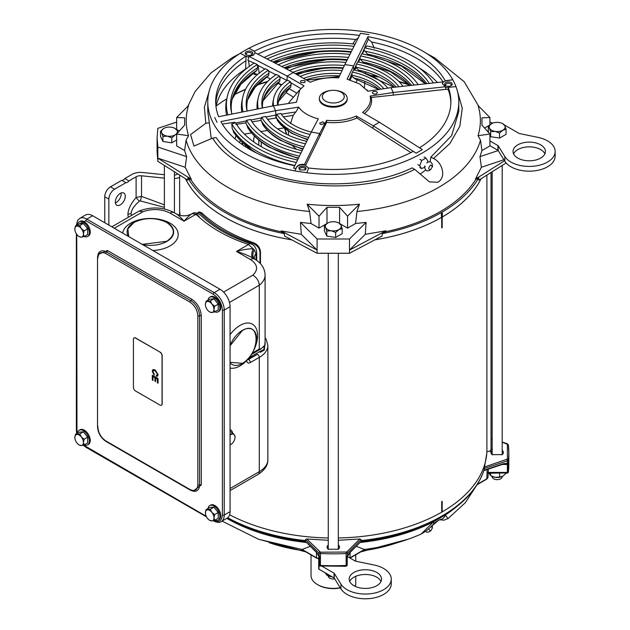 <?xml version="1.0" encoding="UTF-8"?>
<svg xmlns="http://www.w3.org/2000/svg" width="630" height="630" viewBox="0 0 630 630"><rect width="100%" height="100%" fill="white"/><g stroke="black" fill="none" stroke-linecap="round" stroke-linejoin="round"><path stroke-width="0.94" d="M230.068 429.589A8.418 4.859 -60 0 1 230.73 429.865A8.418 4.859 -60 0 1 232.407 432.731M230.068 431.385L232.572 432.826L234.478 434.976L235.053 437.126A6.072 3.504 -60 0 1 234.478 439.937A6.072 3.504 -60 0 1 230.761 444.559A6.072 3.504 -60 0 1 230.068 444.89L230.761 444.559M230.068 434.983L232.572 432.826M230.068 435.102A6.072 3.504 -60 0 1 230.761 434.645A6.072 3.504 -60 0 1 234.478 434.976A6.072 3.504 -60 0 1 235.053 437.126M254.496 136.104L253.732 138.545L253.732 141.907L253.74 138.309M261.261 146.68L261.261 141.986M245.535 146.79L245.535 145.593M240.439 140.852L239.305 142.396M179.7 215.224L179.77 212.137L180.093 215.326M338.31 537.965A153.665 88.72 0 0 0 441.717 512.159L441.717 501.582A153.665 88.72 0 0 0 441.945 501.448A153.665 88.72 0 0 0 442.173 501.322L442.173 511.899A153.665 88.72 0 0 0 486.903 451.631L486.903 175.085M441.945 227.745A153.665 88.72 180 0 1 441.717 227.879L441.717 217.421L441.717 227.351L442.173 227.611A153.665 88.72 180 0 1 441.945 227.745M441.512 217.421A153.665 88.72 180 0 1 374.858 239.849M291.721 239.849A153.665 88.72 180 0 1 185.511 178.755M229.635 514.789A153.665 88.72 0 0 0 328.269 537.965M258.788 145.223L258.788 140.033M242.566 144.79L242.566 142.947M486.903 451.631A4.048 2.339 0 0 0 489.817 450.946A4.048 2.339 0 0 0 491.006 449.3L491.006 172.494M481.068 178.755A153.665 88.72 180 0 1 442.386 216.917M442.173 217.421L442.173 227.611M442.173 511.899L441.717 511.631L441.717 501.582M355.745 576.3L355.745 585.16L354.367 585.955M355.745 561.204L355.745 554.794M345.272 565.945L346.169 566.102L346.445 565.425L346.445 557.495L347.421 555.865L350.004 552.305L361.242 541.312L361.092 539.626L359.817 538.981L338.31 540.272M457.38 506.095A150.349 86.806 180 0 1 445.331 514.962L433.55 521.766A7.773 2.173 46.9 0 1 433.684 523.837L433.684 523.837C434.653 522.459 440.575 519.104 440.795 519.388L440.795 519.388A7.773 6.127 -99.3 0 0 445.331 514.962L448.04 518.592L444.024 520.159L439.645 519.797M441.717 512.135L442.158 511.883M328.269 540.272L306.763 538.981L305.487 539.626L305.337 541.312L316.575 552.305L320.135 557.495L320.135 565.425L320.41 566.102L321.308 565.945M486.801 453.309L483.998 470.193L503.457 463.704L507.796 463.278L508.323 464.034L508.087 472.618A0.969 0.803 -130.4 0 1 507.882 472.917L507.882 472.917A0.969 0.803 -130.4 0 1 507.252 473.067L506.481 472.878M502.197 448.686L502.275 454.624L492.069 454.624L490.14 450.741M490.983 449.536L492.156 448.686M492.156 450.387A6.213 3.583 0 0 0 490.967 452.584A6.213 3.583 0 0 0 492.455 454.828M338.31 543.304L338.397 549.242L328.183 549.242L328.269 543.304M328.269 545.005A6.213 3.583 0 0 0 327.08 547.202A6.213 3.583 0 0 0 328.569 549.447M306.763 538.981L320.465 552.195L320.386 565.449A175.542 101.351 0 0 0 346.185 565.449A1.945 1.118 0 0 0 346.445 565.425A0.969 0.559 0 0 0 346.933 565.275A0.969 0.559 0 0 0 347.217 564.874L347.217 556.944L349.847 552.707A0.969 0.685 45 0 0 350.004 552.305M484.509 466.995L507.394 459.081L507.394 444.268L502.197 442.252M361.116 540.579A153.452 88.594 0 0 0 441.803 516.096A153.452 88.594 0 0 0 484.202 469.515L483.998 470.193M320.465 552.195L346.736 552.03L359.817 538.981M501.897 454.828A6.213 3.583 0 0 0 503.386 452.584A6.213 3.583 0 0 0 502.197 450.387M338.011 549.447A6.213 3.583 0 0 0 339.499 547.202A6.213 3.583 0 0 0 338.31 545.005M350.154 552.4L349.989 557.818L364.439 549.47L356.257 546.297M310.322 546.297L302.14 549.47L316.591 557.818L316.425 552.4M503.457 463.704A0.969 0.394 71.6 0 1 503.276 464.145L506.906 463.727A0.969 0.63 -75.8 0 0 507.394 463.286L507.394 460.806A0.969 0.394 71.6 0 0 506.906 459.53M503.276 464.145L483.895 470.602M506.906 463.727L507.37 464.475L502.267 464.475M487.636 472.878L488.203 472.413L488.344 469.122L487.998 477.256L486.651 479.217A0.969 0.559 -120 0 0 486.848 478.8L487.132 469.523M433.684 523.837C429.865 528.153 425.691 531.555 421.155 534.051L433.55 521.766A150.349 86.806 180 0 1 360.061 542.493M320.135 557.495A0.969 0.559 180 0 1 319.363 556.944L318.851 552.99A0.969 0.685 135 0 1 319.693 551.912M316.575 552.305A0.969 0.685 135 0 0 316.732 552.707L305.322 541.296M346.886 551.912A0.969 0.685 45 0 1 347.728 552.99L347.217 556.944A0.969 0.559 0 0 1 346.933 557.337A0.969 0.559 0 0 1 346.445 557.495M507.252 473.067L507.37 472.413A0.969 0.559 0 0 0 508.063 472.248A0.969 0.559 0 0 0 508.323 471.965L508.087 472.618L508.323 471.965A1.945 1.118 0 0 0 508.363 471.815A175.542 101.351 0 0 0 508.835 464.373L508.835 452.474A175.542 101.351 0 0 0 508.363 445.024A0.969 0.787 172.7 0 0 507.394 444.268M316.732 552.707L319.363 556.944L319.363 564.874A0.969 0.559 0 0 0 320.135 565.425A1.945 1.118 0 0 0 320.386 565.449L320.41 566.102A0.969 0.78 129.7 0 1 319.851 565.96L345.878 566.283L346.728 565.96L347.217 564.874L346.941 565.622A0.969 0.78 -129.7 0 1 346.728 565.96L346.728 565.96A0.969 0.78 -129.7 0 1 346.169 566.102L346.114 552.195M160.516 131.323L160.516 136.316L162.902 141.451L171.785 142.829L171.785 137.828L167.344 136.135L162.902 136.458L161.705 132.883L160.516 131.323L163.768 128.441A7.969 4.599 180 0 1 171.47 127.252A7.969 4.599 180 0 1 175.038 128.441L177.101 130.505L177.88 132.639M171.785 142.829L176.66 140.01M162.902 136.458L162.902 141.451M176.66 134.269L175.038 134.946L171.785 137.828M175.912 128.945L175.038 128.441A7.969 4.599 180 0 1 177.101 130.505A7.969 4.599 180 0 1 175.038 134.946A7.969 4.599 180 0 1 167.344 136.135A7.969 4.599 180 0 1 161.705 132.883A7.969 4.599 180 0 1 163.768 128.441M328.269 575.859L328.269 576.096A5.016 2.898 0 0 0 329.742 578.151A5.016 2.898 0 0 0 334.743 578.875M326.781 231.068L325.592 227.501L324.403 225.942L327.655 223.059A7.969 4.599 180 0 1 335.349 221.87A7.969 4.599 180 0 1 338.924 223.059L340.988 225.123L342.177 228.69L342.177 233.691L335.672 237.447L335.672 232.446L331.23 230.753L326.781 231.068L326.781 236.069L335.672 237.447M324.403 225.942L324.403 230.934L326.781 236.069M342.177 228.69L338.924 229.564L335.672 232.446M339.798 223.563L338.924 223.059A7.969 4.599 180 0 1 340.988 225.123A7.969 4.599 180 0 1 338.924 229.564A7.969 4.599 180 0 1 331.23 230.753A7.969 4.599 180 0 1 325.592 227.501A7.969 4.599 180 0 1 327.655 223.059M208.034 508.497A8.418 4.859 60 0 1 209.711 505.63L210.633 505.102A8.418 4.859 60 0 1 217.122 507.355A8.418 4.859 60 0 1 220.791 515.828A8.418 4.859 60 0 1 219.051 519.687L218.137 520.215A8.418 4.859 60 0 1 214.806 520.23M209.711 505.63A8.418 4.859 60 0 1 216.2 507.882A8.418 4.859 60 0 1 219.878 516.356A8.418 4.859 60 0 1 218.137 520.215M213.924 507.197L218.216 512.537L218.216 518.262L214.649 520.325L211.838 520.9A6.072 3.504 60 0 1 209.688 520.325A6.072 3.504 60 0 1 207.538 518.419A6.072 3.504 60 0 1 205.396 512.891A6.072 3.504 60 0 1 207.538 509.835A6.072 3.504 60 0 1 209.688 510.41A6.072 3.504 60 0 1 211.838 512.316L210.349 509.26L213.924 507.197L209.632 507.583L206.057 509.638L210.349 509.26M218.216 512.537L214.649 514.6L211.838 512.316A6.072 3.504 60 0 1 213.98 517.844L214.649 514.6M214.649 520.325L213.98 517.844A6.072 3.504 60 0 1 211.838 520.9L209.688 520.325M205.396 512.891L206.057 509.638M341.05 101.131A10.978 6.339 180 0 1 325.529 101.131A10.978 6.339 180 0 1 325.529 92.169A10.978 6.339 180 0 1 331.734 90.374A10.978 6.339 180 0 1 334.845 90.374A10.978 6.339 180 0 1 343.704 94.65A10.978 6.339 180 0 1 341.05 101.131M331.734 90.374L331.317 90.413A13.931 8.04 0 0 0 323.442 92.689A13.931 8.04 0 0 0 319.363 98.374A13.931 8.04 0 0 0 323.442 104.06A13.931 8.04 0 0 0 343.137 104.06A13.931 8.04 0 0 0 347.217 98.374A13.931 8.04 0 0 0 343.137 92.689A13.931 8.04 0 0 0 335.262 90.413L334.845 90.374M319.363 98.374L319.363 99.162A13.931 8.04 0 0 0 323.442 104.848A13.931 8.04 0 0 0 343.137 104.848A13.931 8.04 0 0 0 347.217 99.162L347.217 98.374M428.487 528.893L430.4 531.066L430.841 530.759L432.353 528.034L431.369 526.097M104.753 222.729L104.753 196.757A8.095 4.678 -60 0 1 110.478 186.842L121.779 180.314L125.882 182.684L114.573 189.213A8.095 4.678 120 0 0 108.848 199.127L108.848 225.091M121.779 180.314A3.89 2.244 120 0 0 123.299 179.967A3.89 2.244 120 0 0 124.819 178.558L132.001 174.415A11.954 6.898 180 0 1 142.53 172.502L164.383 174.723M164.383 178.125L141.522 175.794A6.15 3.552 0 0 0 136.104 176.778L128.922 180.928A3.89 2.244 -60 0 1 127.402 182.338A3.89 2.244 -60 0 1 125.882 182.684M120.298 193.379A7.048 4.064 -60 0 1 123.827 193.024A7.048 4.064 -60 0 1 124.905 198.671A7.048 4.064 -60 0 1 120.298 204.876A7.048 4.064 -60 0 1 116.778 205.23A7.048 4.064 -60 0 1 115.699 199.584A7.048 4.064 -60 0 1 120.298 193.379M115.385 202.907A7.048 4.064 120 0 0 116.204 202.514A7.048 4.064 120 0 0 121.118 192.985M128.284 217.318L127.898 214.57C128.063 209.42 130.796 203.726 136.104 197.481A5.182 1.362 -138.9 0 0 139.49 201.143C134.056 205.782 131.268 209.971 131.111 213.712L131.426 215.507M128.922 180.928L124.819 178.558M179.621 177.416A13.892 8.025 180 0 1 174.423 178.636M174.423 175.187A8.095 4.678 0 0 0 177.849 173.927M141.522 175.794L141.522 196.379L136.104 197.481L136.104 176.778M164.383 207.372L140.356 200.923L141.522 196.379L164.383 204.852M140.356 200.923L139.49 201.143M142.222 244.361L166.714 241.314C175.534 235.022 175.534 228.737 166.714 222.445C155.815 217.35 144.924 217.35 134.032 222.445L127.874 228.832L128.748 236.581M152.901 250.527A27.83 16.073 -0 0 0 176.542 239.991A27.83 16.073 -0 0 0 170.053 223.162A27.83 16.073 -0 0 0 140.899 219.413A27.83 16.073 -0 0 0 122.653 233.061M311.023 554.904L311.023 575.521A22.271 12.852 0 0 0 317.544 584.616A22.271 12.852 0 0 0 340.255 587.735M317.544 584.616L318.229 585.01A21.294 12.293 0 0 0 340.365 587.916M424.73 167.21L421.667 168.619L419.667 165.721L421.793 160.445L425.904 158.067L427.904 160.965L427.66 162.343M430.503 169.69L432.526 166.556L430.573 165.068C428.148 167.997 428.124 169.533 430.503 169.69M424.069 156.972L425.904 158.067M421.793 160.445L419.95 159.351M421.667 168.619L419.832 167.525M417.832 164.627L419.667 165.721M208.034 300.116A8.418 4.859 60 0 1 209.711 297.242L210.633 296.714A8.418 4.859 60 0 1 217.122 298.966A8.418 4.859 60 0 1 220.791 307.44A8.418 4.859 60 0 1 219.051 311.299L218.137 311.826A8.418 4.859 60 0 1 214.806 311.842M209.711 297.242A8.418 4.859 60 0 1 216.2 299.494A8.418 4.859 60 0 1 219.878 307.975A8.418 4.859 60 0 1 218.137 311.826M213.924 298.809L218.216 304.148L218.216 309.873L214.649 311.937L211.838 312.511A6.072 3.504 60 0 1 209.688 311.937A6.072 3.504 60 0 1 207.538 310.039A6.072 3.504 60 0 1 205.396 304.503A6.072 3.504 60 0 1 207.538 301.447A6.072 3.504 60 0 1 209.688 302.022A6.072 3.504 60 0 1 211.838 303.928L210.349 300.872L213.924 298.809L209.632 299.195L206.057 301.258L210.349 300.872M218.216 304.148L214.649 306.211L211.838 303.928A6.072 3.504 60 0 1 213.98 309.456L214.649 306.211M214.649 311.937L213.98 309.456A6.072 3.504 60 0 1 211.838 312.511L209.688 311.937M205.396 304.503L206.057 301.258M489.014 473.232L490.565 475.626L495.078 477.351A8.095 4.678 180 0 1 491.447 476.138L490.565 475.626L490.565 473.232M499.598 477.028L502.897 476.138A8.095 4.678 180 0 1 495.078 477.351L499.598 477.028L499.598 473.232M502.897 476.138L506.205 473.209M259.969 263.159L259.969 252.236C259.513 248.125 257.127 245.196 252.811 243.44A137.978 79.656 180 0 1 223.256 230.454A137.978 79.656 180 0 1 200.773 213.397L198.363 212.279L197.489 213.09M260.458 263.679L260.458 251.661L259.969 252.236M252.811 243.44L253.488 242.747C257.702 244.582 260.025 247.551 260.458 251.661M253.488 242.747A153.665 88.72 180 0 1 224.634 229.666A153.665 88.72 180 0 1 201.97 213.003L200.773 213.397M198.363 212.279L199.458 211.948L201.97 213.003M252.276 353.076L259.269 349.044L259.269 285.232C258.938 280.909 256.788 277.562 252.835 275.192L223.571 292.092M265.088 341.531L264.309 350.067L260.284 352.343L259.828 351.548L264.033 349.485L265.088 344.626M192.15 213.641L196.056 214.232A6.15 4.347 -45.1 0 1 200.395 214.893L200.395 214.893C196.859 212.609 194.111 212.192 192.15 213.633L192.134 213.649C189.961 214.909 187.26 217.421 184.039 221.169C180.818 217.421 178.117 214.909 175.928 213.641L175.928 213.641C181.338 216.531 186.74 216.531 192.134 213.649L192.134 213.649M114.298 228.241L142.908 211.727C152.531 208.451 161.579 208.908 170.069 213.105L184.039 221.169L196.056 214.232C208.979 226.957 226.453 237.045 248.504 244.511A6.15 2.52 -71.5 0 1 250.457 243.7L250.457 243.7C229.17 236.463 212.483 226.863 200.395 214.893M229.477 302.432L259.269 285.232A29.634 17.112 180 0 0 265.088 275.05C264.836 268.372 261.363 263.057 254.662 259.095L253.024 258.15C248.566 255.583 243.054 253.347 236.486 251.449L248.504 244.511L254.126 249.645L256.016 253.677A6.15 3.552 0 0 0 256.701 252.055L256.701 260.395M142.908 211.727L139.041 211.105L111.833 226.816M259.269 349.044L261.237 348.768L263.387 346.665A29.634 17.112 0 0 0 263.647 346.224L264.033 346.004L264.033 349.461M264.033 349.485L264.309 350.067M254.008 258.717A16.191 7.332 129 0 1 254.126 249.645M254.662 259.095A8.418 4.859 120 0 0 250.457 259.513L236.486 251.449C243.054 249.63 248.566 248.74 253.024 248.787A16.191 5.41 120.1 0 0 253.016 258.142M175.951 213.649A16.191 16.191 0 0 0 192.119 213.649M325.222 572.82L326.679 574.985L326.679 573.662M326.679 574.985L332.12 576.804A8.095 4.678 180 0 1 331.191 576.71A8.095 4.678 180 0 1 327.561 575.497L326.679 574.985M77.498 433.133A8.418 4.859 60 0 1 79.175 430.259L80.089 429.731A8.418 4.859 60 0 1 86.578 431.991A8.418 4.859 60 0 1 90.255 440.465A8.418 4.859 60 0 1 88.507 444.315L87.594 444.851A8.418 4.859 60 0 1 84.27 444.867M79.175 430.259A8.418 4.859 60 0 1 85.664 432.519A8.418 4.859 60 0 1 89.334 440.992A8.418 4.859 60 0 1 87.594 444.851M83.38 431.826L87.68 437.173L87.68 442.898L84.105 444.961L81.294 445.536A6.072 3.504 60 0 1 79.144 444.961A6.072 3.504 60 0 1 77.002 443.055A6.072 3.504 60 0 1 74.852 437.519A6.072 3.504 60 0 1 77.002 434.464A6.072 3.504 60 0 1 79.144 435.039A6.072 3.504 60 0 1 81.294 436.944L79.813 433.889L83.38 431.826L79.089 432.212L75.513 434.275L79.813 433.889M87.68 437.173L84.105 439.236L81.294 436.944A6.072 3.504 60 0 1 83.443 442.481L84.105 439.236M84.105 444.961L83.443 442.481A6.072 3.504 60 0 1 81.294 445.536L79.144 444.961M74.852 437.519L75.513 434.275M230.068 362.321L242.4 363.321C260.71 353.532 260.536 319.048 242.243 330.64L230.068 345.783M230.068 368.07A24.798 14.317 120 0 0 248.181 358.88A24.798 14.317 120 0 0 257.568 335.53A24.798 14.317 120 0 0 248.181 323.025A24.798 14.317 120 0 0 230.068 334.75M492.156 476.501L492.156 476.737A5.016 2.898 0 0 0 493.621 478.792A5.016 2.898 0 0 0 499.094 479.414A5.016 2.898 0 0 0 502.197 476.737L502.197 476.501M490.668 131.709L489.478 128.142L488.289 126.583L491.542 123.701A7.969 4.599 180 0 1 499.236 122.504A7.969 4.599 180 0 1 502.811 123.701L504.874 125.756L506.063 129.331L506.063 134.332L499.558 138.08L499.558 133.088L495.109 131.394L490.668 131.709L490.668 136.71L499.558 138.08M488.289 126.583L488.289 131.576L488.864 132.828M489.919 135.096L490.668 136.71M506.063 129.331L502.811 130.205L499.558 133.088M503.677 124.204L502.811 123.701A7.969 4.599 180 0 1 504.874 125.756A7.969 4.599 180 0 1 502.811 130.205A7.969 4.599 180 0 1 495.109 131.394A7.969 4.599 180 0 1 489.478 128.142A7.969 4.599 180 0 1 491.542 123.701M517.789 158.075A16.191 9.348 180 0 1 513.04 151.468A16.191 9.348 180 0 1 523.042 142.829A16.191 9.348 180 0 1 540.69 144.853A16.191 9.348 180 0 1 545.43 151.468A16.191 9.348 180 0 1 535.437 160.099A16.191 9.348 180 0 1 517.789 158.075M544.903 153.838A16.191 9.348 0 0 0 540.69 149.594A16.191 9.348 0 0 0 525.003 147.184A16.191 9.348 0 0 0 513.576 153.838M489.919 145.672L497.936 150.302A0.969 0.559 180 0 1 498.165 150.507L504.851 161.256A25.909 14.963 0 0 0 510.914 166.785A25.909 14.963 0 0 0 539.154 170.029A25.909 14.963 0 0 0 555.148 156.209L555.148 151.468A25.909 14.963 0 0 0 547.557 140.884A25.909 14.963 0 0 0 537.988 137.387L519.364 133.521A0.969 0.559 180 0 1 519.01 133.395L504.449 124.992M489.919 140.931L497.936 145.561A0.969 0.559 180 0 1 498.165 145.766L504.851 156.516A25.909 14.963 0 0 0 510.914 162.044A25.909 14.963 0 0 0 539.154 165.288A25.909 14.963 0 0 0 555.148 151.468M489.683 125.11L484.596 128.047M209.278 90.791L204.404 107.163L205.813 123.307L209.31 122.763L211.215 138.372M184.629 118.046L184.629 125.118L184.629 117.841L176.66 117.534L188.551 105.509A147.089 84.916 0 0 0 188.551 135.718L186.078 140.159L184.637 150.538L176.66 145.932L176.66 134.009L188.551 135.718M326.773 223.65L319.016 228.123L311.039 223.516L309.606 211.475L307.133 204.183A147.089 84.916 0 0 0 359.447 204.183L356.974 211.475L355.541 223.516L347.563 228.123L340.176 223.863M430.125 161.76L430.92 157.043L433.479 158.524C441.906 161.863 446.985 177.148 437.795 182.243L429.495 181.936L414.713 169.36L412.154 167.879C364.589 191.071 287.603 188.716 244.542 162.753C232.045 155.5 222.587 147.105 216.177 137.56L212.68 138.104C239.794 184.377 351.162 201.608 414.713 169.36M212.68 138.104L193.953 146.058L190.591 134.584L205.813 123.307M409.004 84.617A147.16 84.963 0 0 0 398.774 81.388M376.267 76.214A147.16 84.963 0 0 0 370.07 75.206M267.805 81.388A147.16 84.963 0 0 0 257.575 84.617M245.661 89.216A147.16 84.963 0 0 0 233.927 94.807M442.284 83.853A6.15 3.552 180 0 1 443.158 82.278A6.15 3.552 180 0 1 444.063 81.609A6.15 3.552 180 0 1 445.205 81.089A6.15 3.552 180 0 1 446.827 80.687L452.781 79.766A125.504 72.458 0 0 0 249 48.242L253.362 50.762A6.15 3.552 180 0 1 254.418 51.573L254.41 51.235A117.597 67.898 180 0 1 359.486 35.398M437.425 82.499A118.117 68.197 0 0 0 419.367 67.993M374.322 48.274L371.621 42.005A117.566 67.875 180 0 1 416.422 58.173A117.566 67.875 180 0 1 443.071 81.876L390.97 87.625L367.889 91.2L359.628 83.955L347.083 79.191L367.928 36.705A117.597 67.898 180 0 1 445.213 80.75L452.781 79.766A125.504 72.458 180 0 1 455.962 86.633A125.504 72.458 180 0 1 458.798 101.926A125.504 72.458 180 0 1 422.037 153.169A125.504 72.458 180 0 1 306.786 172.754L294.903 170.919L295.919 168.549L293.572 168.131L311.307 132.048L319.67 133.521L304.44 164.501L308.59 168.241M253.181 151.302L233.706 132.528L232.88 129.725M294.871 165.493A107.525 62.079 0 0 1 232.273 128.788L231.753 123.882L234.525 123.181A11.009 2.331 -98.8 0 0 234.297 122.307L222.319 124.063M234.62 138.529L234.714 138.513A11.009 2.331 -98.8 0 0 235.817 135.505M294.753 165.737A117.597 67.898 180 0 1 250.134 149.601A117.597 67.898 180 0 1 220.909 121.59L275.609 110.699L275.909 115.03L276.735 114.904L276.814 114.274L280.838 113.455A55.842 32.24 180 0 0 293.8 125.197A55.842 32.24 180 0 0 311.315 132.04M292.989 146.191A46.313 26.744 0 0 0 296.62 149.349M288.359 131.3L288.611 135.261M358.123 38.107L355.666 39.532L352.808 43.903M370.794 55.881A11.009 8.686 24.9 0 1 370.794 55.889A11.009 8.686 24.9 0 0 370.779 55.393M297.565 160.004A102.706 59.299 180 0 1 260.662 146.333A102.706 59.299 180 0 1 235.486 122.504L234.407 122.716M302.849 149.263L280.295 140.301C272.577 135.836 266.742 130.591 262.781 124.567L261.544 121.125M295.872 111.746L293.194 115.361L290.509 123.582M293.194 115.361L283.398 116.881M307.495 139.797L291.343 133.158L277.798 121.212L276.499 117.944L267.64 119.353M261.103 120.401L252.039 121.85M298.297 158.524L269.246 147.255C259.639 141.695 252.457 135.151 247.708 127.622L246.724 124.63M246.377 120.708L245.92 123.267A91.886 53.046 0 0 0 299.455 156.161M245.85 122.842L235.825 124.441M420.478 173.88L425.691 170.045M254.079 63.142L247.921 60.322L248.874 56.826A6.15 3.552 180 0 1 246.07 56.393L240.298 53.267A125.504 72.458 0 0 0 207.782 101.926A125.504 72.458 0 0 0 294.903 170.919L296.494 167.478C297.959 165.328 300.636 164.517 304.526 165.052M240.298 53.267A125.504 72.458 180 0 1 244.542 50.691A125.504 72.458 180 0 1 249 48.242L254.41 51.235M207.782 101.926L207.782 111.518L209.31 122.763M451.104 82.569A3.796 2.189 -0 0 0 445.733 82.569A3.796 2.189 -0 0 0 445.733 85.672L445.733 85.672A3.796 2.189 -0 0 0 451.104 85.672A3.796 2.189 -0 0 0 451.104 82.569M450.71 85.869A2.827 1.63 0 0 0 451.238 84.924A2.827 1.63 0 0 0 450.411 83.758A2.827 1.63 0 0 0 447.324 83.412A2.827 1.63 0 0 0 445.591 84.924A2.827 1.63 0 0 0 446.127 85.869M418.202 84.625A91.255 52.684 0 0 0 397.814 66.662A91.255 52.684 0 0 0 361.667 53.841L360.588 55.983A87.097 50.282 180 0 1 394.876 68.182A87.097 50.282 180 0 1 414.162 85.066M403.003 86.302A75.639 43.675 0 0 0 386.781 72.363A75.639 43.675 0 0 0 357.62 61.897L356.533 64.055A71.45 41.257 180 0 1 383.812 73.899A71.45 41.257 180 0 1 398.916 86.751M371.621 42.005L368.322 39.225L364.888 46.919A11.009 8.686 24.9 0 1 365.715 47.439L364.943 47.329L364.636 47.935A102.706 59.299 180 0 1 405.917 62.472A102.706 59.299 180 0 1 429.329 83.396M433.401 82.947A106.895 61.716 0 0 0 408.878 60.945A106.895 61.716 0 0 0 366.715 45.966L365.715 47.439M367.881 54.771A8.095 6.387 24.9 0 1 367.92 55.172M248.874 56.826L248.984 56.369L253.362 55.251L255.166 52.802L293.32 72.521L287.146 76.088L304.046 85.845L299.872 89.665L296.431 102.257L273.341 105.824L218.641 116.715A117.597 67.898 180 0 1 215.688 101.839A117.597 67.898 180 0 1 246.062 56.054M251.693 51.723A3.796 2.189 0 0 0 246.33 51.723A3.796 2.189 0 0 0 246.33 54.818L246.33 54.818A3.796 2.189 0 0 0 251.693 54.818A3.796 2.189 0 0 0 251.693 51.723M251.299 55.023A2.827 1.63 0 0 0 251.835 54.078A2.827 1.63 0 0 0 251.008 52.912A2.827 1.63 0 0 0 247.921 52.558A2.827 1.63 0 0 0 246.188 54.078A2.827 1.63 0 0 0 246.724 55.023M506.126 162.973L478.863 180.148L478.698 177.951L475.674 179.613A151.586 87.515 180 0 1 440.472 211.475A151.586 87.515 180 0 1 385.749 231.706L382.268 233.628L382.087 236.022L349.485 253.268L349.485 238.99L366.085 222.382L365.282 234.297L349.485 250.094L385.914 230.824L365.282 234.297M441.78 212.31L442.244 212.05L442.244 212.578L441.323 212.578L441.78 212.31M475.674 179.613L475.532 178.904L478.698 177.077L478.698 177.951A153.436 88.586 180 0 1 442.244 212.05L442.386 216.893A153.633 88.704 0 0 0 481.021 178.786M301.077 82.593L300.352 81.585L301.077 80.569L304.581 80.569L305.306 81.585L304.581 82.593L301.077 82.593M372.503 93.098C372.669 91.445 374.055 90.98 376.653 91.712L377.291 92.358C377.126 94.012 375.74 94.476 373.149 93.736L372.425 92.76M320.386 124.197L319.662 123.197L322.78 121.803L324.615 123.197L321.497 124.567L320.386 124.197M422.328 149.601L416.147 153.169L373.259 125.803L379.433 122.236L422.328 149.601M455.962 86.633L448.269 87.334A117.597 67.898 180 0 1 450.891 101.839A117.597 67.898 180 0 1 419.478 147.782M349.366 79.766L352.446 72.119A55.842 32.24 180 0 1 372.779 79.6A55.842 32.24 180 0 1 383.867 88.728M387.812 88.121A60 34.642 0 0 0 375.716 78.081A60 34.642 0 0 0 353.556 69.969L352.446 72.119M364.683 63.512L364.825 62.976M475.532 178.904L481.375 167.273L479.973 156.634L481.942 150.538L480.501 140.159L478.028 135.718A147.089 84.916 0 0 0 478.028 105.509L489.919 117.534L489.919 124.897M304.731 170.147A2.827 1.63 0 0 0 305.267 169.202A2.827 1.63 0 0 0 304.44 168.037A2.827 1.63 0 0 0 300.447 168.037A2.827 1.63 0 0 0 299.62 169.202A2.827 1.63 0 0 0 300.148 170.147M306.109 168.966C305.826 166.422 303.707 165.721 299.754 166.848L298.777 167.832L299.754 169.95L305.125 169.95L306.109 168.966M396.12 87.058A70.836 40.895 0 0 0 383.379 77.025A70.836 40.895 0 0 0 355.911 67.182L356.147 65.528M426.833 83.672A102.091 58.937 0 0 0 405.476 65.599A102.091 58.937 0 0 0 364.99 51.25L364.108 50.376L364.25 49.408M478.028 135.718L489.919 134.009L481.95 125.118L481.95 117.841L489.919 117.534M489.919 134.009L489.919 145.932L481.942 150.538M481.95 125.118L481.95 117.841M307.133 204.183L319.016 216.2L326.986 207.309L326.986 223.493M319.016 216.2L319.016 228.123M347.563 228.123L347.563 216.2L359.447 204.183M339.594 223.445L339.594 207.309L347.563 216.2M326.986 207.309L339.594 207.309M179.337 131.001L176.66 129.457L176.66 117.534M184.629 125.118L176.66 134.009M340.602 73.671A55.22 31.886 0 0 0 303.534 78.411M380.961 89.176A55.22 31.886 0 0 0 351.879 75.254L352.068 73.938M277.649 105.163A55.842 32.24 180 0 1 290.477 81.703L287.5 80.191A60 34.642 0 0 0 273.759 98.256A60 34.642 0 0 0 273.546 105.793M273.759 98.256L273.129 101.139A60.63 35.004 0 0 0 272.664 105.958M492.904 123.07L489.919 122.07M479.973 156.634L498.196 150.554M503.913 159.76L481.375 167.273M300.494 222.382L317.095 238.99L317.095 250.094L301.298 234.297L300.494 222.382L311.039 223.516M349.485 238.99L317.095 238.99M355.541 223.516L366.085 222.382M157.846 147.042L186.606 156.634L185.204 167.273L157.846 158.154L157.846 147.042L157.098 137.694L157.846 128.347L176.66 122.07M184.637 150.538L186.606 156.634M348.398 57.448A86.475 49.927 0 0 0 281.728 66.528M344.366 65.544A70.836 40.895 0 0 0 292.942 72.324M343.043 68.394A60 34.642 0 0 0 297.344 74.844M300.14 76.458A55.842 32.24 180 0 1 342.043 70.56M378.756 89.515L354.808 78.75L351.894 76.198L351.965 75.08M352.454 49.384A102.091 58.937 0 0 0 270.577 60.771M411.54 85.357A86.475 49.927 0 0 0 359.966 59.118L360.202 57.456M409.909 85.538L390.395 71.757L363.541 62.693L360.069 58.952M394.12 87.279L359.265 70.828L355.958 67.567L354.698 70.221M355.989 67.016L355.958 67.567M433.479 158.524L449.844 143.569L459.821 126.315L462.262 108.21L457.301 90.791M416.147 153.169L413.296 151.35A117.597 67.898 180 0 1 308.59 167.974L308.598 168.068M308.59 168.312L306.786 172.754M359.966 59.118L358.557 62.087M364.108 50.376L362.4 53.983M410.941 152.578L372.913 128.323L373.259 125.803L356.352 116.046L356.934 117.991L372.913 128.323M351.894 76.198L350.138 79.986M353.879 70.04L353.272 65.859L344.83 64.551L338.641 77.884C328.128 77.112 318.654 78.577 310.228 82.278L293.32 72.521M326.576 122.362L326.655 120.322L319.67 133.521L320.079 135.93L326.576 122.362A38.328 22.129 0 0 0 356.934 117.991M320.079 135.93L305.621 165.351M247.118 111.045A87.097 50.282 180 0 1 246.873 110.006A87.097 50.282 180 0 1 268.293 70.269L265.348 68.741A91.255 52.684 0 0 0 242.747 97.351L242.125 100.225A91.886 53.046 0 0 0 241.857 112.093M268.53 70.718L269.057 73.182A86.475 49.927 0 0 0 247.157 111.037M262.348 108.013A71.45 41.257 180 0 1 279.373 75.994L276.405 74.458A75.639 43.675 0 0 0 258.237 97.8L257.607 100.682A76.277 44.037 0 0 0 257.174 109.045M279.61 76.443L280.137 78.907A70.836 40.895 0 0 0 262.545 107.974M290.714 82.412L291.194 84.641A55.22 31.886 0 0 0 278.066 105.092M290.477 81.703L290.501 82.554L300.896 88.554M290.958 84.522L290.816 86.948A56.023 32.343 0 0 0 278.491 101.312M278.468 101.462L290.816 86.948M296.856 93.201L288.973 88.649M276.357 116.975L276.499 117.944M276.625 114.723L276.042 117.03A60.63 35.004 0 0 0 308.637 137.482M304.44 164.501C300.628 163.997 297.982 164.895 296.494 167.218L295.919 168.549M286.453 90.641L286.453 92.831L293.47 97.17M248.984 56.369L287.146 76.088L287.004 80.538M242.747 97.351A91.255 52.684 0 0 0 243.078 111.849M268.293 70.269L268.309 70.859L275.916 74.789M258.237 97.8A75.639 43.675 0 0 0 258.268 108.825M279.373 75.994L279.397 76.584L286.752 80.388M281.752 84.837L278.003 82.9M270.404 78.978L266.837 77.128M259.269 73.222L257.954 65.252M279.909 78.789L279.767 81.309A71.647 41.367 0 0 0 263.057 100.619M263.025 100.768L279.767 81.309M268.829 73.064L268.695 75.498A87.271 50.384 0 0 0 247.653 99.65M247.614 99.816L255.111 87.239L268.695 75.498M264.852 69.072L257.253 65.008L257.764 67.623A102.091 58.937 0 0 0 231.722 113.211M478.698 177.077L504.551 160.784M385.914 230.824L385.749 231.706M281.153 230.927L317.095 250.094L317.095 253.268L284.492 236.022L284.311 233.628L281.295 231.801L281.153 230.927L301.298 234.297M317.095 253.268L349.485 253.268M157.098 137.694L157.098 151.972L157.846 161.327L157.846 158.154L191.221 179.18L185.204 167.273M191.221 179.18L191.071 179.881L187.882 177.951L187.716 180.148L157.846 161.327M281.295 231.801A151.586 87.515 180 0 1 191.071 179.881M187.882 177.951A153.436 88.586 180 0 0 284.311 233.628L284.311 232.754M278.287 64.748A87.097 50.282 180 0 1 349.941 54.377M351.02 52.235A91.255 52.684 0 0 0 275.326 63.221M289.422 70.505A71.45 41.257 180 0 1 345.878 62.457M346.973 60.299A75.639 43.675 0 0 0 286.437 68.961M425.534 83.814A102.903 59.409 0 0 0 367.306 54.07L367.778 54.755L401.53 66.15L425.329 83.837M367.306 54.07L365.093 51.085M267.191 59.015A102.706 59.299 180 0 1 353.989 46.329M361.99 53.904L364.636 47.935M353.895 70.001L356.533 64.055M357.942 61.961L360.588 55.983M450.859 103.029A117.582 67.883 0 0 0 448.253 89.712L448.261 87.672A6.15 3.552 180 0 1 445.457 87.231L445.914 89.31L448.253 89.712M445.914 89.31L393.27 95.122L393.238 92.5L390.97 87.625M364.361 113.534A38.328 22.129 0 0 0 371.235 97.461L393.27 95.122M379.433 122.236L362.534 112.479C368.952 107.612 371.495 102.147 370.149 96.075L393.238 92.5L445.363 86.751L445.457 87.231M430.92 157.043L451.623 135.663L458.798 111.518L458.798 101.926M377.291 92.358L377.378 92.752M326.655 120.322C337.609 121.346 347.508 119.921 356.352 116.046M370.149 96.075L371.235 97.461M344.83 64.551L360.525 33.319L368.967 34.626M310.094 134.521A60 34.642 180 0 1 276.814 114.274M281.319 114.188L295.998 111.919L298.691 107.131L275.609 110.699L273.341 105.824M284.658 128.559L286.563 134.277M284.949 128.796L286.815 134.403M288.43 103.493A47.62 27.492 180 0 1 290.572 100.572L299.856 89.688M261.481 117.7L260.899 120.046A76.277 44.037 0 0 0 304.038 146.845M277.673 83.129L281.334 85.247M275.909 115.03L266.033 116.991M306.731 141.364A71.45 41.257 180 0 1 265.726 116.487L261.67 117.298L261.584 117.881L250.882 120.007M305.503 143.868A75.639 43.675 180 0 1 261.67 117.298M302.14 150.696A87.097 50.282 180 0 1 250.582 119.503L246.558 120.298L246.48 120.881L235.77 123.015M300.927 153.177A91.255 52.684 180 0 1 246.558 120.298M217.011 122.362L214.751 117.487M231.95 114.061A102.706 59.299 180 0 1 231.383 111.801A102.706 59.299 180 0 1 257.237 64.551L254.276 63.016A106.895 61.716 180 0 0 227.225 96.894L226.603 99.768A107.525 62.079 0 0 0 226.572 115.132M257.253 65.008L257.237 64.551M253.984 63.378L253.662 62.905M257.418 67.575L256.922 70.324A102.903 59.409 0 0 0 232.218 98.997M232.171 99.162L240.888 84.255L256.922 70.324M254.016 72.671A5.67 3.276 0 0 0 257.717 74.387M374.905 239.817A153.633 88.704 0 0 0 441.465 217.421L442.386 217.421L442.244 212.578M442.386 217.421L442.386 216.893M441.465 217.421L441.323 212.578A153.436 88.586 180 0 1 382.268 233.628M355.076 44.163A106.895 61.716 0 0 0 264.222 57.48M364.888 46.919L364.943 47.329M445.363 86.751L442.26 83.593L443.158 82.278M368.322 39.225L367.928 36.705M298.691 107.131A37.249 21.507 180 0 0 318.3 118.849L311.307 132.048M249.378 66.347L248.496 60.614M231.753 123.882A106.895 61.716 0 0 0 296.344 162.501M227.887 114.873A106.895 61.716 180 0 1 227.225 96.894M185.559 178.786A153.633 88.704 0 0 0 291.674 239.817M257.772 54.149A117.566 67.875 180 0 1 355.666 39.532M254.418 51.573A6.15 3.552 180 0 1 255.15 53.038M246.07 56.393L245.613 68.993A118.117 68.197 0 0 0 216.011 106.588M215.775 104.131A117.566 67.875 180 0 1 215.799 103.659A117.566 67.875 180 0 1 246.094 60.645M256.245 74.041L255.079 74.718L255.079 73.529M255.079 74.718L252.898 73.458M376.126 56.692A17.168 13.537 24.9 0 1 375.448 57.188M243.267 71.3A6.15 3.552 180 0 1 242.983 70.733M226.8 98.831A147.16 84.963 0 0 0 216.121 106.068M230.068 306.716L224.233 310.086A14.254 8.229 -120 0 0 214.153 292.635L86.822 219.122A14.254 8.229 -120 0 0 79.695 218.413L85.53 215.043A14.254 8.229 60 0 1 92.657 215.743L219.996 289.264A14.254 8.229 60 0 1 230.068 306.716L230.068 511.662A14.254 8.229 60 0 1 227.115 518.191L221.28 521.561A14.254 8.229 -120 0 0 224.233 515.041L224.233 310.086A1.299 0.748 180 0 1 222.398 310.086L222.398 515.041C221.815 521.081 218.76 522.845 213.239 520.325M161.501 405.2A2.914 1.685 -120 0 0 161.564 405.169A2.914 1.685 -120 0 0 162.17 403.838L162.17 355.706A2.914 1.685 -120 0 0 160.107 352.139L135.6 337.987A2.914 1.685 -120 0 0 134.143 337.845A2.914 1.685 -120 0 0 134.088 337.877M162.17 403.838L162.052 403.901A2.914 1.685 60 0 1 161.445 405.24A2.914 1.685 60 0 1 159.988 405.09L135.481 390.947A2.914 1.685 60 0 1 133.426 387.371L133.426 339.247A2.914 1.685 60 0 1 134.025 337.908A2.914 1.685 60 0 1 135.481 338.058L135.6 337.987M160.107 352.139L135.481 338.058M159.988 352.202A2.914 1.685 60 0 1 162.052 355.769L162.17 355.706M162.052 403.901L162.052 355.769M155.618 381.52L154.98 381.158L154.98 377.677L152.98 376.551L152.98 380.449L152.318 380.063L152.318 375.236L158.043 378.543L158.043 383.205L157.382 382.82L157.382 379.095L155.618 378.071L155.618 381.552L154.964 381.166L154.964 377.693L152.98 376.551M156.279 375.236L157.083 375.189L157.453 374.252L155.224 370.897L153.373 370.495L152.909 371.598L154.342 374.283L154.153 375.11L152.247 371.306L152.893 369.574L155.224 369.96L158.114 374.677L157.492 376.197L156.453 376.267L156.279 375.236M155.618 378.071L157.382 379.095M157.382 382.82L157.405 379.079M158.043 383.174L157.405 382.804M152.318 380.063L152.342 375.252M152.98 380.418L152.342 380.055M157.453 374.252L155.224 370.897M157.083 375.189L157.476 374.236M156.453 376.267L156.303 375.236M157.5 376.189L156.476 376.252M154.177 375.094L152.271 371.291L152.901 369.566M155.248 370.881L153.373 370.495M381.016 581.458A16.191 9.348 0 0 0 376.803 577.214A16.191 9.348 0 0 0 361.116 574.804A16.191 9.348 0 0 0 349.689 581.458M353.902 585.695A16.191 9.348 180 0 1 349.162 579.088A16.191 9.348 180 0 1 359.155 570.449A16.191 9.348 180 0 1 376.803 572.473A16.191 9.348 180 0 1 381.544 579.088A16.191 9.348 180 0 1 371.55 587.727A16.191 9.348 180 0 1 353.902 585.695M347.303 556.503L355.123 561.015A0.969 0.559 0 0 0 355.477 561.149L374.11 565.008A25.909 14.963 180 0 1 383.678 568.512A25.909 14.963 180 0 1 391.261 579.088A25.909 14.963 180 0 1 375.267 592.909A25.909 14.963 180 0 1 347.028 589.664A25.909 14.963 180 0 1 340.964 584.144L334.278 573.387A0.969 0.559 0 0 0 334.05 573.182L320.678 565.457M391.261 579.088L391.261 583.829A25.909 14.963 180 0 1 375.267 597.649A25.909 14.963 180 0 1 347.028 594.405A25.909 14.963 180 0 1 340.964 588.885L334.278 578.127A0.969 0.559 0 0 0 334.05 577.923L319 569.229A0.969 0.559 0 0 1 318.717 568.835L318.717 557.054A0.969 0.559 180 0 1 319 556.66L319.276 556.503M319.363 564.701L319 564.488A0.969 0.559 180 0 1 318.717 564.094M77.498 224.745A8.418 4.859 60 0 1 79.175 221.878L80.089 221.343A8.418 4.859 60 0 1 86.578 223.603A8.418 4.859 60 0 1 90.255 232.076A8.418 4.859 60 0 1 88.507 235.935L87.594 236.463A8.418 4.859 60 0 1 84.27 236.478M79.175 221.878A8.418 4.859 60 0 1 85.664 224.13A8.418 4.859 60 0 1 89.334 232.604A8.418 4.859 60 0 1 87.594 236.463M87.68 228.784L84.105 230.848L81.294 228.556A6.072 3.504 60 0 1 83.443 234.092L84.105 236.573L87.68 234.51L87.68 228.784L83.38 223.445L79.089 223.823L75.513 225.886L79.813 225.501L83.38 223.445M84.105 236.573L81.294 237.148A6.072 3.504 60 0 1 79.144 236.573A6.072 3.504 60 0 1 77.002 234.667A6.072 3.504 60 0 1 74.852 229.131A6.072 3.504 60 0 1 77.002 226.083A6.072 3.504 60 0 1 81.294 228.556L79.813 225.501M79.144 236.573L81.294 237.148A6.072 3.504 60 0 0 83.443 234.092L84.105 230.848M74.852 229.131L75.513 225.886M233.84 94.98A148.822 85.924 180 0 1 245.511 89.515M257.111 85.089A148.822 85.924 180 0 1 267.317 81.884M371.472 75.86A148.822 85.924 180 0 1 377.898 76.931M399.262 81.884A148.822 85.924 180 0 1 409.469 85.089M223.681 100.784A148.822 85.924 180 0 1 226.792 98.886M361.25 541.312A152.838 88.239 0 0 0 432.936 521.467A152.838 88.239 0 0 0 441.362 516.954M436.503 521.609A125.504 72.458 180 0 1 433.542 523.979M227.737 517.765A153.452 88.594 0 0 0 305.463 540.579M397.42 542.666A125.504 72.458 180 0 1 362.589 550.841M303.991 550.841A125.504 72.458 180 0 1 269.16 542.666M507.394 459.081A0.969 0.787 7.3 0 1 508.363 459.916A1.945 1.118 180 0 1 507.796 460.632A1.945 1.118 180 0 1 507.394 460.806L484.249 468.523M506.906 443.827A0.969 0.394 -71.6 0 1 507.213 443.701L508.355 444.938L508.835 452.474A175.542 101.351 0 0 1 508.363 459.916L508.363 471.815A1.945 1.583 7.3 0 1 508.308 472.185M361.092 539.626L347.728 552.99A1.945 1.118 180 0 1 347.421 553.219A1.945 1.118 180 0 1 346.185 553.549A175.542 101.351 0 0 1 320.386 553.549A1.945 1.118 180 0 1 318.851 552.99L305.487 539.626M508.323 464.034A0.969 0.559 180 0 1 508.063 464.31A0.969 0.559 180 0 1 507.37 464.475L507.37 472.413L488.203 472.413M492.156 438.905L491.006 438.527M305.7 541.674A150.972 87.16 0 0 1 234.864 522.073L227.257 518.104A152.838 88.239 0 0 0 233.643 521.467A152.838 88.239 0 0 0 305.329 541.312M360.88 541.674A150.972 87.16 0 0 0 431.715 522.073L441.402 516.931C463.759 503.89 477.997 488.203 484.131 469.878M477.351 484.281L486.848 478.8A3.922 2.26 0 0 0 487.998 477.256M306.519 542.493A150.349 86.806 180 0 1 226.816 518.364M318.717 558.826L316.795 558.235A0.969 0.559 -60 0 1 316.591 557.818A3.922 2.26 0 0 0 318.717 558.448M242.148 144.498L242.148 142.545M108.848 199.127L104.753 196.757M114.573 189.213L110.478 186.842M131.111 213.712A5.182 2.992 0 0 0 127.898 214.57M142.663 244.613A23.294 13.45 0 0 0 166.84 241.432A23.294 13.45 0 0 0 166.84 222.414A23.294 13.45 0 0 0 133.899 222.414A23.294 13.45 0 0 0 128.394 236.376M265.088 337.688L266.325 339.594L267.852 345.429A29.311 16.923 180 0 1 259.269 357.399L250.315 362.565A2.559 1.48 -120 0 0 248.504 359.439A2.559 1.48 -60 0 1 247.503 359.667M250.315 362.565C248.133 363.565 246.921 362.872 246.7 360.478M267.852 345.429L267.852 459.703A29.311 16.923 180 0 1 259.269 471.665A6.15 3.552 60 0 1 257.993 474.484L230.068 490.605M247.629 359.525A2.559 1.48 120 0 0 248.251 359.289L257.457 354.265A2.559 1.48 60 0 1 259.269 357.399L259.269 471.665L230.068 488.526M254.607 259.269L254.229 257.946A16.191 9.348 0 0 1 256.016 253.677L256.016 259.93M257.457 354.265L248.504 359.439L248.015 359.076M250.457 259.513C257.717 264.411 258.513 269.64 252.835 275.192M170.069 213.105A8.418 4.859 -60 0 1 174.274 212.688C163.138 207.042 151.483 206.475 139.309 210.979M249.11 357.738L259.828 351.548M230.068 362.652A20.255 11.694 120 0 0 242.361 363.447A20.255 11.694 120 0 0 256.607 338.688A20.255 11.694 120 0 0 242.203 330.466A20.255 11.694 120 0 0 230.068 345.358M504.851 156.516L504.851 161.256M498.165 145.766L498.165 150.507M497.936 150.302L497.936 145.561M247.464 127.055A91.122 52.613 0 0 0 268.852 146.577A91.122 52.613 0 0 0 298.549 158.012M262.489 123.937A75.498 43.588 0 0 0 279.909 139.624A75.498 43.588 0 0 0 303.101 148.751M307.739 139.301A59.866 34.563 180 0 1 290.958 132.481A59.866 34.563 180 0 1 277.436 120.487M309.606 211.475A149.105 86.089 180 0 1 186.078 140.159M480.501 140.159A149.105 86.089 180 0 1 438.724 187.354A149.105 86.089 180 0 1 356.974 211.475M394.435 87.247A71.647 41.367 0 0 0 383.953 79.553A71.647 41.367 0 0 0 358.509 70.087M410.154 85.515A87.271 50.384 0 0 0 395.002 73.749A87.271 50.384 0 0 0 362.911 61.984M379.142 89.46A56.023 32.343 0 0 0 372.905 85.168A56.023 32.343 0 0 0 353.847 77.955M339.562 75.899A56.023 32.343 0 0 0 305.952 79.813M343.303 67.843A71.647 41.367 0 0 0 295.375 73.702M347.295 59.645A87.271 50.384 0 0 0 284.099 67.757M275.822 115.046L275.83 118.046M351.32 51.652A102.903 59.409 0 0 0 272.971 62.008M233.478 132.001A106.754 61.63 0 0 0 257.103 153.31M193.04 491.172L201.269 484.99L201.269 315.74C200.663 308.731 197.474 303.211 191.709 299.179L107.431 250.519L97.965 254.559M76.773 225.162L85.9 220.705L213.239 294.218C218.76 298.084 221.815 303.369 222.398 310.086M76.97 433.432L76.742 234.336M206.207 516.269L83.554 445.103M201.269 315.74A1.213 0.701 0 0 0 199.553 315.74L199.553 484.99A1.213 0.701 180 0 1 197.836 484.99C197.34 490.164 194.725 491.676 189.992 489.518A1.213 0.701 120 0 0 190.244 490.077C193.402 491.526 195.654 491.715 197.001 490.62A12.309 7.103 -120 0 0 199.553 484.99A1.213 0.701 180 0 1 201.269 484.99M189.992 489.518L105.714 440.858C100.981 437.551 98.367 433.023 97.87 427.274L97.87 426.282M107.431 250.519A1.213 0.701 -60 0 1 106.572 252.008A12.309 7.103 -120 0 0 100.414 251.401C98.8 252.024 97.831 254.063 97.516 257.528L97.516 426.778C97.989 433.007 100.808 437.889 105.966 441.417L190.244 490.077M191.709 299.179A1.213 0.701 -60 0 1 190.851 300.668L106.572 252.008A1.213 0.701 -60 0 0 105.714 253.496L189.992 302.156A1.213 0.701 -60 0 1 190.851 300.668A12.309 7.103 -120 0 1 199.553 315.74A1.213 0.701 0 0 1 197.836 315.74L197.836 484.99M222.398 515.041A1.299 0.748 0 0 0 224.233 515.041L230.068 511.662M219.996 289.264L214.153 292.635A1.299 0.748 120 0 0 213.239 294.218M92.657 215.743L86.822 219.122A1.299 0.748 120 0 0 85.9 220.705M76.364 233.777L76.364 430.416A1.299 0.748 0 0 0 76.742 430.944M83.215 445.182L86.168 447.402A1.299 0.748 -60 0 1 85.9 446.812M105.714 440.858A1.213 0.701 120 0 0 105.966 441.417M97.87 427.274A1.213 0.701 180 0 1 97.516 426.778M105.714 253.496C100.981 251.339 98.367 252.85 97.87 258.024A1.213 0.701 180 0 1 97.516 257.528M189.992 302.156C194.725 305.463 197.34 309.991 197.836 315.74M340.964 584.144L340.964 588.885M319 564.488L319 569.229M334.05 577.923L334.05 573.182M334.278 573.387L334.278 578.127M230.068 429.479L230.73 429.865M179.621 215.2L179.621 175.046M438.653 520.293L432.306 525.499M507.213 443.701L502.197 442.024M492.156 438.677L491.006 438.291M408.555 539.083L360.762 551.896M305.818 551.896L258.024 539.083M448.04 518.584L465.255 502.779L477.32 484.328M488.163 473.232L507.882 472.917L508.835 464.373M361.258 541.296L349.847 552.707M486.651 479.217L477.146 484.698M222.067 521.105L258.497 539.248L301.896 549.439M421.155 534.051C404.035 541.619 385.214 546.745 364.683 549.439M365.116 549.384L350.044 558.085M316.795 558.235L301.463 549.384M174.423 212.767L174.423 171.769M164.383 208.955L164.383 165.446M338.31 549.226L338.31 253.654M328.269 549.226L328.269 253.654M425.518 531.421L426.99 532.208L428.904 531.964L430.841 530.759M432.353 528.027L432.227 525.239M425.195 166.603L424.856 165.989C424.132 166.147 425.211 173.329 429.912 170.084L430.755 169.525M432.526 166.556C432.251 162.264 430.573 160.886 427.51 162.422L426.77 162.942M491.447 476.138L490.565 475.626M267.852 459.703C268.01 465.224 264.726 470.153 257.993 474.484M250.457 243.7C254.079 244.842 256.158 247.629 256.701 252.055M265.088 275.05L265.088 344.649M251.457 354.414L261.174 348.807M175.943 213.649L174.274 212.688M195.292 214.673L197.017 214.94L199.048 216.248M502.197 454.608L502.197 165.446M492.156 454.608L492.156 171.769M239.707 53.652L231.958 57.81L210.869 73.033L195.143 91.468L187.929 106.123M371.668 55.59L371.448 56.062M244.361 134.072L251.606 132.954M260.718 131.544L267.514 130.489M277.617 128.929L283.933 127.953M361.171 71.277L360.919 71.828M357.399 79.412L356.115 82.176M306.566 80.167L339.286 76.49M295.95 74.041L321.796 68.575M284.681 68.056L326.356 59.755M340.224 59.755L347.004 60.22M364.455 87.389L364.809 81.829M365.361 73.3L365.416 72.387M365.967 63.858L366.006 63.244M426.88 53.652L434.574 57.787L464.176 81.703L478.65 106.123M366.778 89.751L367.999 91.185M273.53 62.291L316.386 52.14M350.193 52.14L351.028 52.227M79.695 218.413L77.561 220.547L76.364 225.398M76.703 433.59L76.364 430.416M86.168 447.402L206.522 516.884M213.507 520.915C217.153 522.601 219.744 522.813 221.28 521.561"/></g></svg>
